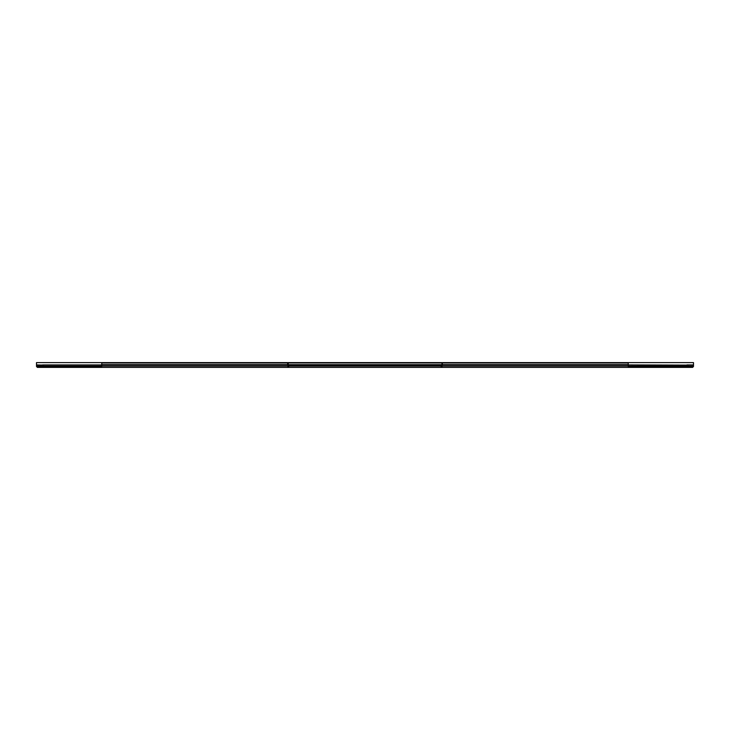 <?xml version="1.0" encoding="UTF-8"?>
<svg xmlns="http://www.w3.org/2000/svg" width="730" height="730" viewBox="0 0 730 730"><rect width="100%" height="100%" fill="white"/><g stroke="black" fill="none" stroke-linecap="round" stroke-linejoin="round"><path stroke-width="1.09" d="M686.684 365.1A0.849 0.602 180 0 0 686.684 365.858L687.998 365.858A0.849 0.602 180 0 0 687.998 365.1L628.229 364.9L628.229 362.6L441.659 362.6L442.334 362.6L442.334 364.9L441.166 366.077L693.5 366.077L693.5 364.9L686.921 364.9M686.519 365.347A0.849 0.602 180 0 0 686.684 365.593L686.684 365.858M42.23 364.9L42.002 365.1A0.849 0.602 180 0 0 42.002 365.858L43.316 365.858A0.849 0.602 180 0 0 43.316 365.1L36.5 364.9L36.5 362.6L441.659 362.6M41.829 365.347A0.849 0.602 180 0 0 42.002 365.593L42.002 365.858M101.771 362.965L441.969 362.965L441.969 364.745L440.637 366.077L442.225 367.144L441.312 366.752M628.229 362.965L441.659 362.965M288.341 362.965L288.031 364.745L289.363 366.077L440.637 366.077M288.341 362.6L287.666 362.6L287.666 364.9L288.834 366.077L287.775 367.144L288.423 366.487M628.229 362.6L693.5 362.6L693.5 364.9M288.615 366.296L289.363 366.077M36.5 364.9L36.5 366.077L101.771 366.077L101.771 362.6M101.771 364.9L43.097 364.9M43.316 365.858L43.316 365.593A0.849 0.602 180 0 0 43.481 365.347M43.316 365.593L42.002 365.593L43.316 365.593M37.422 367.4L36.5 366.487L37.422 367.4L100.849 367.4L101.771 366.077L288.834 366.077M37.422 367.144L100.849 367.144M101.771 366.487L100.849 367.4L629.15 367.4L628.229 366.487L629.15 367.4L692.578 367.4L693.5 366.487L692.578 367.4M628.229 366.487L628.229 364.9M687.998 365.858L687.998 365.593A0.849 0.602 180 0 0 688.171 365.347M687.998 365.593L686.684 365.593L687.998 365.593M692.578 367.144L629.15 367.144M42.002 365.1L43.179 364.963M287.857 365.1L442.143 365.1M101.771 364.617L287.666 364.617M287.666 364.681L442.334 364.681M442.334 364.617L628.229 364.617M101.771 364.836L287.666 364.836M442.334 364.836L628.229 364.836M288.788 366.031L289.262 365.976M441.212 366.031L440.738 365.976"/></g></svg>
